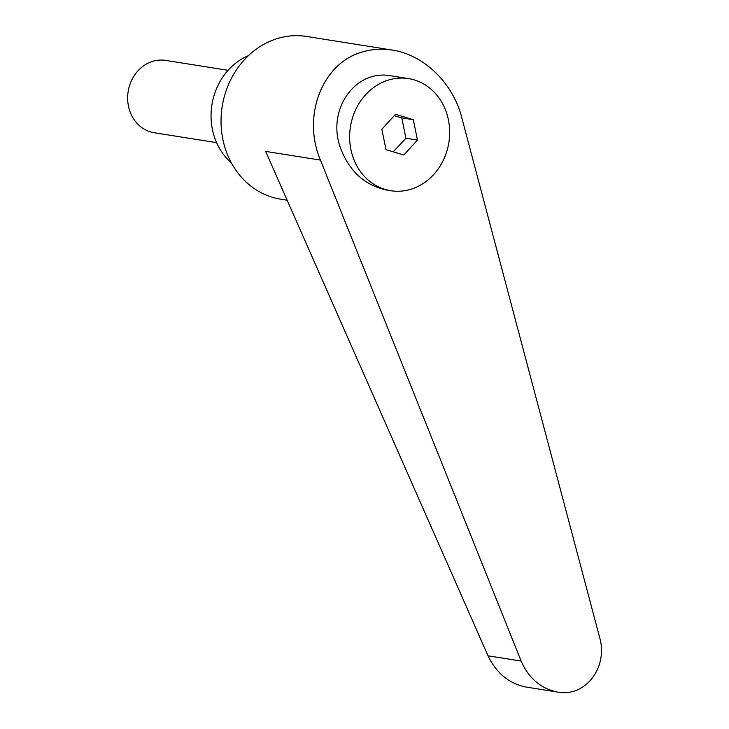 <?xml version="1.0" encoding="UTF-8"?>
<svg xmlns="http://www.w3.org/2000/svg" width="729" height="729" viewBox="0 0 729 729"><rect width="100%" height="100%" fill="white"/><g stroke="black" fill="none" stroke-linecap="round" stroke-linejoin="round"><path stroke-width="1.09" d="M216.595 142.647L154.156 132.724A36.614 32.149 -81 0 1 127.648 98.862A36.614 32.149 -81 0 1 152.735 61.318A36.614 32.149 -81 0 1 165.647 60.398L228.086 70.321M448.408 119.866A56.753 49.827 99 0 0 408.559 78.614A56.753 49.827 99 0 0 350.886 149.463A56.753 49.827 99 0 0 390.744 190.716A56.753 49.827 99 0 0 448.408 119.866M408.559 78.614L391.282 75.871C355.406 68.781 326.474 109.678 340.416 147.796C349.291 171.342 364.837 185.458 387.063 190.132L390.744 190.716M392.238 50.064C381.932 48.46 371.963 49.107 362.313 51.996C322.291 62.976 301.751 116.029 320.45 160.107L521.126 661.057C528.744 678.353 540.909 688.686 557.603 692.067C585.351 697.48 608.469 667.299 599.575 637.255L461.667 117.26C452.909 82.933 423.731 54.702 392.238 50.064L306.554 36.45A82.386 72.335 99 0 0 277.494 38.519A82.386 72.335 99 0 0 221.051 122.982A82.386 72.335 99 0 0 280.692 199.181L287.153 200.202M557.603 692.067L526.128 687.064C509.106 683.638 496.403 673.213 488.02 655.799L265.629 151.395L320.45 160.107M394.243 115.701L401.779 117.879L405.916 138.237L393.232 151.814M248.398 55.677A61.792 54.247 99 0 0 211.92 104.83A61.792 54.247 99 0 0 231.357 162.868M381.85 129.261L395.51 114.316L413.316 119.711L417.453 140.068L403.793 155.013L385.987 149.618L381.85 129.261M413.316 119.711L401.779 117.879M417.453 140.068L405.916 138.237M488.02 655.799L521.126 661.057"/></g></svg>

